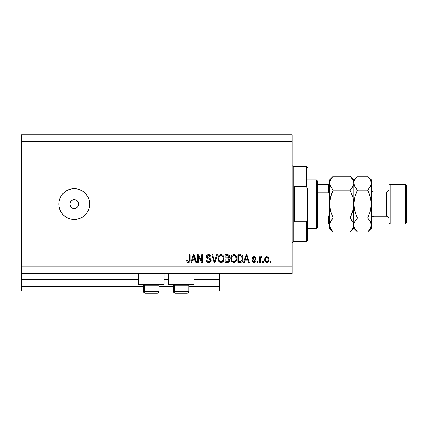 <?xml version="1.0" encoding="UTF-8"?>
<svg xmlns="http://www.w3.org/2000/svg" width="428" height="428" viewBox="0 0 428 428"><rect width="100%" height="100%" fill="white"/><g stroke="black" fill="none" stroke-linecap="round" stroke-linejoin="round"><path stroke-width="0.64" d="M219.505 291.04L188.909 291.04L219.505 291.04L219.505 286.637L188.909 286.637L219.505 286.637L219.505 279.372L193.97 279.372L219.505 279.372L219.505 291.04M173.501 291.04L158.97 291.04L173.501 291.04M143.562 291.04L21.4 291.04L143.562 291.04M173.501 286.637L158.97 286.637L173.501 286.637M143.562 286.637L21.4 286.637L21.4 291.04L21.4 286.637L143.562 286.637M168.434 279.372L164.036 279.372L168.434 279.372M138.501 279.372L21.4 279.372L21.4 286.637L21.4 278.933L138.501 278.933L21.4 278.933L21.4 279.372L138.501 279.372M219.505 278.933L219.505 279.372L219.505 278.933L193.97 278.933L219.505 278.933L219.505 273.433L219.505 278.933M168.434 278.933L164.036 278.933L168.434 278.933M21.4 273.433L21.4 278.933L21.4 273.433L292.142 273.433L21.4 273.433L21.4 266.826L292.142 266.826L292.142 141.363L21.4 141.363L21.4 273.433M138.501 284.438L138.501 273.433L138.501 284.438L164.036 284.438L164.036 273.433L164.036 284.438L138.501 284.438M193.97 284.438L193.97 273.433L193.97 284.438L168.434 284.438L193.97 284.438M168.434 273.433L168.434 284.438L168.434 273.433M69.908 203.23L70.16 202.407L69.823 204.097L70.567 206.542L72.541 208.163L74.226 208.495A4.403 4.403 0 0 1 69.823 204.097A4.403 4.403 0 0 1 74.226 199.694L71.781 200.432L74.226 199.694L75.911 200.026L77.885 201.647L78.629 204.097L77.885 206.542L76.671 207.757L75.087 208.415L72.541 208.163L71.112 207.206L70.16 205.782L69.908 203.236L70.567 201.647L71.781 200.432M72.541 200.026L71.176 200.925M74.226 219.505A15.408 15.408 0 0 1 58.818 204.097A15.408 15.408 0 0 1 74.226 188.689L77.233 188.983L80.122 189.861L82.786 191.284L85.124 193.199L87.039 195.537L88.462 198.196L89.34 201.09L89.634 204.097L89.34 207.099L88.462 209.993L87.039 212.657L85.124 214.99L82.786 216.905L80.122 218.328L77.233 219.206L74.226 219.505L71.219 219.206L68.33 218.328L65.666 216.905L63.333 214.99L61.418 212.657L59.995 209.993L59.118 207.099L58.818 204.097L59.118 201.09L59.995 198.196L61.418 195.537L63.333 193.199L65.666 191.284L68.33 189.861L71.219 188.983L74.226 188.689A15.408 15.408 0 0 1 89.634 204.097A15.408 15.408 0 0 1 74.226 219.505M75.911 200.026L74.226 199.694A4.403 4.403 0 0 1 78.629 204.097A4.403 4.403 0 0 1 74.226 208.495L73.37 208.415M73.37 199.78L74.226 199.694M21.4 134.761L292.142 134.761L21.4 134.761L21.4 141.363L292.142 141.363L292.142 134.761L292.142 266.826L21.4 266.826L21.4 134.761M198.292 262.423L198.292 256.292L198.292 262.423L197.49 262.423L197.49 254.719L198.346 254.719L201.593 260.861L201.593 254.719L202.396 254.719L202.396 262.423L201.54 262.423L198.292 256.292L201.54 262.423L202.396 262.423L202.396 254.719L201.593 254.719L201.593 260.861L198.346 254.719L197.49 254.719L197.49 262.423L198.292 262.423L197.49 262.423L197.49 254.719L198.346 254.719M208.773 262.524L208.773 262.524C210.244 262.482 211.058 261.733 211.197 260.283L210.49 261.947L208.516 262.514L206.901 261.808L206.194 259.924L206.997 259.823L207.403 261L208.484 261.594L209.768 261.417L210.373 260.593L210.009 259.432L207.334 258.421L206.542 257.528L206.478 256.088L207.382 254.922L209.094 254.655L210.576 255.521L210.999 256.923L210.196 257.025L209.768 255.912L208.661 255.521L207.639 255.805L207.211 256.961L207.719 257.726L210.512 258.742L211.197 260.283L210.009 258.442L207.446 257.533L207.195 256.752L208.661 255.521L210.196 257.025L210.999 256.923C210.886 255.457 210.095 254.692 208.634 254.623C207.259 254.671 206.51 255.377 206.398 256.73C206.526 257.94 207.222 258.646 208.473 258.849L210.399 260.304L208.843 261.626C207.714 261.556 207.099 260.952 206.997 259.823L206.194 259.924C206.291 261.556 207.152 262.423 208.773 262.524L208.511 262.514M214.888 260.31L216.6 254.719L217.435 254.719L215.006 262.423L214.182 262.423L211.876 254.719L212.7 254.719L214.551 261.524L216.6 254.719L217.435 254.719L216.6 254.719L214.551 261.524L212.7 254.719L211.876 254.719L214.182 262.423L215.006 262.423L214.182 262.423L211.876 254.719L212.7 254.719L214.38 260.829M221.051 262.524L219.222 261.824L218.184 260.058L218.141 257.26L218.885 255.66L220.013 254.815L221.752 254.708L223.031 255.452L223.871 256.907L224.095 258.945L223.689 260.716L222.619 262.048L221.051 262.524L223.32 261.348L224.106 258.582C224.165 256.34 223.149 255.018 221.057 254.623C218.927 255.035 217.911 256.383 218.002 258.673L218.783 261.315L221.217 262.519M233.859 262.524L232.03 261.824L230.992 260.058L230.949 257.26L231.692 255.66L232.821 254.815L234.555 254.708L235.839 255.452L236.679 256.907L236.903 258.945L236.497 260.716L235.427 262.048L233.859 262.524L236.128 261.348L236.914 258.582C236.968 256.34 235.951 255.018 233.865 254.623C231.735 255.035 230.719 256.383 230.81 258.673L231.591 261.315L234.025 262.519M244.447 262.423L245.121 260.122L244.447 262.423L243.618 262.423L246.079 254.719L246.854 254.719L249.321 262.423L248.486 262.423L247.812 260.122L245.121 260.122L247.812 260.122L248.486 262.423L249.321 262.423L246.854 254.719L246.079 254.719L243.618 262.423L244.447 262.423L243.618 262.423L246.079 254.719L246.854 254.719L249.321 262.423L248.486 262.423M270.828 261.326L270.828 262.423L270.031 262.423L270.031 261.326L270.828 261.326L270.031 261.326L270.031 262.423L270.828 262.423L270.031 262.423L270.031 261.326L270.828 261.326L270.828 262.423L270.828 261.326M266.906 262.519L266.778 262.524C268.319 262.22 269.035 261.235 268.928 259.566L268.49 261.556L267.286 262.466L265.804 262.273L264.857 261.123L264.798 258.282L265.397 257.276L266.275 256.779L268.137 257.265L268.928 259.566C268.993 257.956 268.276 257.009 266.778 256.72C265.258 257.014 264.541 257.982 264.627 259.625C264.541 261.262 265.258 262.23 266.778 262.524L266.649 262.519M263.423 261.326L263.423 262.423L262.626 262.423L262.626 261.326L263.423 261.326L262.626 261.326L262.626 262.423L263.423 262.423L262.626 262.423L262.626 261.326L263.423 261.326L263.423 262.423L263.423 261.326M261.374 256.73L262.027 257.025L261.727 257.822L261.182 257.72L260.465 258.378L260.326 262.423L259.523 262.423L259.523 256.821L260.326 256.821L260.326 257.715L261.091 256.747L262.027 257.025L261.727 257.822L260.588 258.089L260.326 259.523L260.465 258.378L261.182 257.72L261.727 257.822L262.027 257.025L261.267 256.72L260.326 257.715L260.326 256.821L259.523 256.821L259.523 262.423L260.326 262.423L259.523 262.423L259.523 256.821L260.326 256.821M258.025 261.326L258.025 262.423L257.223 262.423L257.223 261.326L258.025 261.326L257.223 261.326L257.223 262.423L258.025 262.423L257.223 262.423L257.223 261.326L258.025 261.326L258.025 262.423L258.025 261.326M256.014 260.545L255.73 261.77L254.312 262.519L252.927 262.161L252.22 260.727L253.023 260.625L253.36 261.433L253.959 261.711L255.142 261.224L255.04 260.347L252.959 259.529L252.359 258.673L252.611 257.367L254.098 256.72L255.361 257.126L255.923 258.325L255.12 258.421L254.821 257.752L253.954 257.528L253.21 257.881L253.183 258.475L255.532 259.496L256.024 260.716C255.933 259.705 255.35 259.127 254.269 258.994L253.119 258.207L254.125 257.522L255.12 258.421L255.923 258.325C255.773 257.276 255.163 256.741 254.098 256.72C253.018 256.736 252.424 257.271 252.322 258.319C252.515 259.331 253.173 259.903 254.286 260.037L255.222 260.855L254.184 261.727L253.023 260.625L252.22 260.727C252.365 261.866 253.001 262.466 254.13 262.524L253.943 262.519M240.359 262.423L240.183 262.423C242.275 262.107 243.254 260.812 243.115 258.533L242.799 260.577L241.793 262.016L237.915 262.423L237.915 254.719L241.799 255.104L242.762 256.393L243.115 258.533C243.243 256.891 242.639 255.671 241.312 254.863L237.915 254.719L237.915 262.423L240.183 262.423L237.915 262.423L237.915 254.719M227.712 262.423L227.477 262.423C228.964 262.412 229.745 261.658 229.809 260.165L229.472 261.497L228.83 262.15L225.107 262.423L225.107 254.719L227.899 254.74L229.001 255.195L229.595 256.896L228.75 258.271L229.569 259.047L229.809 260.165L228.75 258.271L229.606 256.656C229.494 255.377 228.787 254.73 227.493 254.719L225.107 254.719L225.107 262.423L227.477 262.423L225.107 262.423L225.107 254.719L227.493 254.719C228.787 254.73 229.494 255.377 229.606 256.656L229.595 256.896M191.723 262.423L192.391 260.122L191.723 262.423L190.888 262.423L193.349 254.719L194.13 254.719L196.591 262.423L195.762 262.423L195.088 260.122L192.391 260.122L195.088 260.122L195.762 262.423L196.591 262.423L194.13 254.719L193.349 254.719L190.888 262.423L191.723 262.423L190.888 262.423L193.349 254.719L194.13 254.719L196.591 262.423L195.762 262.423M188.577 262.514L187.143 261.979L186.688 260.122L187.485 260.026L188.015 261.535L189.133 261.166L189.288 254.719L190.086 254.719L190.032 260.834L189.545 262.048L188.347 262.524C189.663 262.262 190.241 261.406 190.086 259.951L190.086 254.719L189.288 254.719L189.181 261.043L188.384 261.626L187.485 260.026L186.688 260.122L187.143 261.979L188.176 262.519M292.142 273.433L292.142 266.826L292.142 273.433M76.794 207.671L77.34 207.206M89.34 207.099L89.634 204.097M85.124 193.199L84.519 192.627M63.333 193.199L62.98 193.563M61.418 212.657L61.814 213.224M77.34 200.983L76.671 200.432M78.297 202.412L78.629 204.097L78.297 205.777L78.629 204.097L77.885 201.647M74.226 208.495L75.087 208.415M71.781 207.757L71.112 207.206M70.567 206.542L70.16 205.777M69.908 204.953L69.823 204.097L78.629 204.097L69.823 204.097M77.885 206.542L78.297 205.777M75.911 208.163L76.676 207.757M266.018 262.38L265.082 261.572M264.718 260.631L264.632 259.876M264.804 258.277L264.921 257.961M265.408 257.271L265.799 256.971M266.125 256.821L266.51 256.736M267.029 256.736L267.939 257.1M268.688 258.089L268.827 258.566M268.832 258.587L268.907 259.068M268.495 261.551L268.169 261.963M267.473 262.407L267.045 262.508M265.082 261.578L265.403 261.968M265.076 257.667L264.921 257.966M266.152 257.709L265.424 259.619C265.333 258.512 265.777 257.811 266.756 257.522C267.762 257.79 268.222 258.491 268.126 259.619L267.965 258.475M268.072 260.331L268.126 259.619C268.222 260.732 267.778 261.433 266.799 261.727L267.687 261.262L268.126 259.796M265.515 260.518L265.44 259.973M267.623 257.907L266.366 257.597M267.998 258.582L267.703 258.004M267.869 258.255L267.265 257.64M265.847 261.24L266.799 261.727C265.788 261.454 265.333 260.754 265.424 259.619L265.44 259.277M260.599 257.169L260.449 257.442M260.796 256.918L261.091 256.747M261.727 257.822L260.978 257.758L260.465 258.378L260.962 257.763M260.326 262.423L260.326 259.523M260.358 258.945L260.401 258.656M253.242 262.353L252.932 262.161M252.402 261.433L252.611 261.818M252.397 261.422L252.29 261.08M252.253 260.903L253.023 260.625L253.119 261.048M253.141 261.107L253.36 261.433M253.916 261.701L254.558 261.685M255.2 261.043L254.954 260.288M255.04 260.347L255.222 260.855L254.286 260.037M253.606 259.817L252.841 259.443M252.483 259.004L252.359 258.678M252.445 257.661L252.841 257.121M254.762 256.811L255.077 256.939M255.366 257.126L255.858 257.988M255.923 258.325L255.12 258.421L254.944 257.891M254.312 257.533L253.783 257.549M253.141 258.036L253.376 258.673L254.269 258.994L253.462 258.721M253.125 258.277L253.997 258.908M253.119 258.207L253.376 258.673L253.119 258.207M254.596 259.095L254.906 259.197M254.13 262.524C255.302 262.482 255.933 261.882 256.024 260.716L256.014 260.903M255.821 261.61L255.254 262.236M255.19 262.273L254.5 262.503M246.394 255.891L246.111 256.982L246.469 255.521L247.55 259.224L245.383 259.224L246.111 256.982L245.383 259.224L247.55 259.224L246.394 255.907M246.828 256.848L246.742 256.57M240.702 254.746L240.263 254.724M241.804 255.109L242.2 255.463M242.323 255.612L242.516 255.901M243.04 257.442L243.109 258.255M241.777 262.027L241.226 262.284M241.21 262.289L240.825 262.38M242.109 256.971L242.259 257.645M242.312 258.325L242.259 259.416M240.836 261.454L242.007 260.401L240.087 261.524L241.103 261.374M238.712 261.524L238.712 255.623L241.157 255.773L238.712 255.623L238.712 261.524L240.087 261.524L238.712 261.524M241.89 256.484L241.157 255.773L242.312 258.758M231.398 261.021L231.591 261.315M231.099 260.401L230.992 260.069M230.81 258.673L230.815 258.314M230.842 257.945L230.943 257.271M230.949 257.26L231.478 255.949M232.5 254.97L232.816 254.815M233.158 254.703L233.688 254.628M235.865 255.479L234.892 254.815M235.534 255.184L235.833 255.446M236.219 255.928L236.406 256.249M236.577 256.618L236.673 256.886M236.679 256.907L236.502 256.442M236.828 257.533L236.877 257.881M236.818 259.678L236.748 260.01M236.689 260.208L236.502 260.711M235.716 261.813L235.448 262.032M233.479 262.503L232.03 261.824M234.191 262.508L234.517 262.455M234.025 255.527L232.393 256.131L233.33 255.586M235.641 256.543L234.474 255.612L235.256 256.072M232.42 256.105L231.607 258.689C231.484 256.907 232.238 255.853 233.87 255.521L235.775 256.816L236.112 258.56C236.197 260.278 235.448 261.305 233.854 261.626L234.876 261.353L236.021 259.593M235.839 260.208L234.876 261.353M233.34 261.562L233.854 261.626C232.308 261.326 231.559 260.347 231.607 258.689L231.874 260.208L231.612 258.416L231.949 256.773M235.978 257.405L235.459 256.292M236.015 259.619L235.71 256.677M236.063 257.833L235.989 257.453M231.869 260.197L232.42 261.021M232.447 261.048L232.115 260.663M233.592 261.61L234.121 261.61M229.558 257.137L229.397 257.576M229.456 258.854L229.756 259.593M229.777 260.631L229.67 261.069M229.478 261.492L229.199 261.866M229.119 257.972L229.392 257.581M228.969 260.561L228.755 259.309L227.38 258.822C228.381 258.758 228.921 259.208 229.007 260.171C228.921 259.208 228.381 258.758 227.38 258.822L225.904 258.822L227.38 258.822M228.359 261.39L229.007 260.171L228.268 261.428L227.493 261.524L228.445 261.342M228.183 255.719L225.904 255.623L225.904 257.924L228.108 257.849L228.809 256.784L228.108 257.849L225.904 257.924L225.904 255.623L227.215 255.623C228.172 255.5 228.702 255.891 228.809 256.784L228.707 256.233M227.322 257.924L228.268 257.784L228.777 257.126L228.702 256.222L228.071 255.687M227.937 255.66L227.562 255.628M225.904 261.524L225.904 258.822L225.904 261.524L228.268 261.428L225.904 261.524M228.777 257.126L228.809 256.784M227.503 255.628L227.215 255.623M218.296 260.395L218.184 260.053M218.002 258.673L218.141 257.271M218.35 256.575L218.874 255.677M219.692 254.97L220.013 254.815M220.356 254.703L220.698 254.644M220.704 254.639L220.35 254.708M221.752 254.708L222.079 254.81M222.394 254.965L223.058 255.479M222.731 255.184L223.025 255.446M223.416 255.933L223.598 256.249M224.021 257.538L224.069 257.886M224.069 259.309L224.095 258.945M224.01 259.673L223.94 260.01M223.881 260.208L223.614 260.871M222.86 261.856L222.362 262.209M222.335 262.225L221.447 262.503M220.666 262.503L219.767 262.22M219.751 262.209L219.216 261.818M223.951 257.196L223.405 255.917M218.885 255.66L218.676 255.949M221.217 255.527L220.013 255.794M222.833 256.543L221.667 255.612L222.448 256.072M218.943 257.362L218.804 258.689C218.681 256.907 219.436 255.853 221.062 255.521L222.972 256.816L223.304 258.56C223.395 260.278 222.64 261.305 221.046 261.626L222.068 261.353L223.213 259.593M223.036 260.208L222.068 261.353M220.538 261.562L221.046 261.626C219.5 261.326 218.751 260.347 218.804 258.689L219.066 260.208L218.82 258.137M219.141 256.773L218.852 257.865M219.618 256.105L218.965 257.276M223.17 257.405L222.656 256.292M223.207 259.619L222.902 256.677M223.256 257.833L223.181 257.453M219.061 260.197L219.612 261.021M219.313 260.663L219.848 261.224M215.006 262.423L217.435 254.719L215.006 262.423M207.741 262.359L207.398 262.198M206.895 261.802L206.585 261.401M206.194 259.924L206.997 259.823L207.045 260.181M207.302 260.861L207.559 261.16M210.373 260.593L210.389 260.138M210.004 259.427L208.276 258.79M206.547 255.885L206.788 255.452M208.864 254.628L210.335 255.238L210.956 256.463M209.549 254.762L210.014 254.986M210.576 255.527L210.827 256.003M210.999 256.923L210.196 257.025L210.159 256.72M208.96 255.543L209.747 255.891M209.255 255.607L209.522 255.725M208.95 255.537L208.388 255.537M207.206 256.618L207.575 257.64M207.89 257.806L208.233 257.924M209.019 258.132L209.822 258.368M210.512 258.742L210.892 259.159M210.72 258.94L211.025 259.405M211.036 259.427L211.143 259.764M211.154 260.748L210.801 261.588M210.79 261.604L210.555 261.882M210.485 261.952L210.127 262.209M208.671 258.047L208.029 257.859M207.778 254.746L207.382 254.922M207.034 255.179L206.66 255.65M208.473 258.849L209.11 259.031M209.42 259.133L209.731 259.256M201.593 254.719L202.396 254.719L202.396 262.423L201.54 262.423M193.488 256.623L193.74 255.521L194.82 259.224L192.654 259.224L193.381 256.982L192.654 259.224L194.82 259.224L193.943 256.319M194.098 256.848L194.018 256.57M193.74 255.521L193.584 256.26M187.015 261.776L186.774 261.096M186.688 260.122L187.501 260.283M188.256 261.615L188.545 261.61M188.384 261.626L189.251 260.679M189.074 261.267L189.288 260.01M189.288 254.719L190.086 254.719L190.075 260.395M189.674 261.888L190.011 260.962M189.968 261.182L189.866 261.519M189.545 262.048L188.973 262.423M188.004 262.498L187.357 262.209M266.933 257.533L266.585 257.533M266.136 261.519L266.451 261.674M266.623 261.711L266.97 261.711M246.565 255.923L246.469 255.521M241.718 260.925L242.152 259.946M242.205 259.71L242.28 259.24M242.275 257.736L242.173 257.196M242.039 256.784L241.75 256.27M241.483 255.987L241.023 255.725M240.889 255.693L240.065 255.623M233.87 255.521L233.597 255.537M232.393 256.131L232.056 256.565M236.09 259.09L236.069 257.891M221.062 255.521L220.789 255.537M219.585 256.131L219.254 256.565M220.789 261.61L221.313 261.61M223.282 259.09L223.261 257.891M158.895 291.479L144.546 291.479L144.546 285.187L145.199 284.438L144.546 285.187L158.97 285.187L144.546 285.187L144.546 291.479A1.76 1.535 90 0 0 146.082 293.239L157.151 293.239M144.311 284.438L143.562 285.187L144.546 285.187L143.562 285.187L143.562 291.479C143.669 292.549 144.257 293.132 145.322 293.239C144.257 293.132 143.669 292.549 143.562 291.479L158.97 291.479C158.863 292.549 158.28 293.132 157.21 293.239C158.28 293.132 158.863 292.549 158.97 291.479L158.97 285.187L158.221 284.438M145.365 293.239L157.194 293.239M156.921 293.239L156.45 293.239M146.082 293.239A1.76 1.535 -90 0 1 144.546 291.479M188.834 291.479L174.48 291.479L174.48 285.187L175.132 284.438L174.48 285.187L188.909 285.187L174.48 285.187L174.48 291.479A1.76 1.535 90 0 0 176.02 293.239L187.09 293.239M174.25 284.438L173.501 285.187L174.48 285.187L173.501 285.187L173.501 291.479L188.909 291.479C188.802 292.549 188.213 293.132 187.148 293.239C188.213 293.132 188.802 292.549 188.909 291.479L188.909 285.187L188.16 284.438M175.303 293.239L187.127 293.239M186.854 293.239L186.389 293.239M176.02 293.239A1.76 1.535 -90 0 1 174.48 291.479M292.142 165.577L293.239 166.674L293.239 204.097L294.341 204.097L294.341 186.485L306.448 186.485L307.55 188.962L307.55 219.227L306.448 221.704L306.448 241.515L306.448 221.704L294.341 221.704L294.341 204.097L293.239 204.097L293.239 166.674L293.239 204.097L292.142 204.097L293.239 204.097L293.239 241.515L292.142 242.617M306.448 186.485L306.448 166.674L306.448 186.485L307.55 188.962L307.55 240.413L307.55 219.227L306.448 221.704L294.341 221.704L294.341 186.485L306.448 186.485M293.239 204.097L293.239 241.515L293.239 204.097M328.661 215.963L328.458 223.903L317.453 223.903L317.453 204.097L316.351 204.097L316.351 228.306L316.351 204.097L307.55 204.097L316.351 204.097L316.351 179.883L316.351 204.097L317.453 204.097L317.453 227.209L317.453 223.903L329.517 223.903M317.453 192.188L317.453 204.097L317.453 180.985L317.453 192.188L328.458 192.188L329.367 193.146L329.56 194.499L329.367 193.146L328.458 192.188L328.458 184.286L317.453 184.286L329.549 184.286L328.458 184.286L328.458 192.188L317.453 192.188M328.79 223.903L328.458 223.903L328.458 216.001L329.362 215.054L329.56 213.69L329.121 215.568M328.458 216.001L317.453 216.001L328.458 216.001M329.046 223.903L329.367 223.903L329.046 223.903M328.902 215.819L328.902 204.097L328.902 215.819M406.6 185.383L405.498 184.286L405.498 204.097L405.498 184.286L390.09 184.286L388.993 185.383L388.993 204.097L390.09 204.097L390.09 184.286L390.09 204.097L405.498 204.097L405.498 223.903L405.498 204.097L406.6 204.097L406.6 185.383L406.6 222.806L406.6 204.097L390.09 204.097L390.09 223.903L390.09 204.097L388.993 204.097L388.993 222.806L388.993 204.097L386.35 204.097L386.35 191.99C387.95 191.83 388.833 190.952 388.993 189.347M371.381 183.227L371.381 179.883L371.113 184.933L370.338 186.715L367.636 190.118L370.338 196.907L371.381 204.097L374.024 204.097L374.024 216.199L386.35 216.199L386.35 204.097L374.024 204.097L374.024 191.99L374.024 204.097L371.381 204.097L371.381 228.306L371.381 183.125L371.108 207.746L370.338 211.288L367.636 218.071L370.327 221.453L371.381 225.064L370.338 228.654L367.968 231.714M352.838 197.303L353.774 204.097L353.501 207.714L351.532 214.754L352.726 211.298L350.029 218.071L333.305 218.071L330.609 211.298L329.56 204.097L330.609 196.891L331.796 193.451L329.833 200.459L330.609 196.896L333.305 190.118L350.029 190.118L352.726 186.726L350.029 190.118L351.532 193.435L350.029 190.118L333.305 190.118L330.614 186.736L329.56 183.125L329.833 207.73L329.56 204.097L329.56 225.064L330.603 221.474L333.305 218.071L350.029 218.071L352.72 221.453L353.774 225.064L352.731 228.654L350.029 232.051L333.305 232.051L330.614 228.675L329.56 225.064L329.838 226.899L329.56 225.064L329.56 228.306L333.305 232.051L350.029 232.051L350.366 231.709M350.361 176.475L350.029 176.138L333.305 176.138L350.029 176.138L352.72 179.514L353.496 181.29L353.774 183.125L353.501 184.933L352.731 186.715L350.029 190.118L352.726 196.891L353.501 200.448L353.774 228.306L353.501 223.239L353.774 225.064L352.72 221.453L353.164 222.335M330.496 210.886L333.305 218.071L330.609 221.463L333.305 218.071L331.796 219.741M351.538 214.738L353.501 207.73L353.057 210.025M355.968 230.334L354.052 226.899L353.774 225.064L354.052 226.899L353.501 200.475L353.774 204.097L353.774 183.125L353.496 181.29L353.774 183.125L353.501 184.933L351.912 187.967M330.609 196.896L333.305 190.118L330.614 186.736L329.56 183.125L329.833 184.95L329.56 183.125L329.828 181.317L330.603 179.535L332.952 176.496M330.405 186.346L330.229 185.993M333.305 176.138L329.56 179.883L329.56 183.125L330.603 179.535L332.829 176.625M351.532 188.448L350.029 190.118L352.726 196.891M353.774 183.227L353.774 179.883L353.774 183.125L353.501 181.317M357.043 176.625L353.774 179.883L350.029 176.138L352.72 179.514L353.496 181.29M353.095 180.236L352.699 179.482M351.532 214.754L350.265 217.59M353.105 222.196L350.029 218.071M350.505 231.559L351.532 230.387M353.774 225.064L354.042 223.256L353.501 226.872L351.538 230.387M355.636 220.227L354.042 223.256L354.812 221.474L357.519 218.071L354.817 211.282L353.774 204.097L352.726 211.293M329.56 183.024L329.56 204.097L330.277 198.164M333.305 190.118L333.07 190.599M331.422 220.227L329.828 223.256L329.56 228.306M329.56 225.064L329.56 204.097L330.609 211.298M332.941 231.682L330.614 228.675L329.838 226.899M330.239 227.947L330.657 228.75M329.56 179.883L329.56 183.125M357.187 231.714L356.048 230.435M354.448 227.947L354.849 228.707M353.774 183.024L353.774 204.097L354.047 200.443L353.774 204.097L354.047 207.741L356.01 214.744L354.047 207.746L354.817 211.288L357 217.012M356.01 219.741L354.823 221.463L357.519 218.071L356.01 219.741L357.519 218.071L367.636 218.071L369.145 214.744L367.636 218.071L370.338 211.288L371.381 204.097L371.108 207.746L371.381 204.097L371.108 200.448L370.338 196.901L368.155 191.182M355.914 188.331L354.052 184.966L353.774 183.125L354.047 184.95L353.774 183.125L354.042 181.317L354.812 179.535L357.166 176.496M356.01 193.451L357.519 190.118L354.817 196.901L353.774 204.097L354.817 196.901L357.519 190.118L356.299 192.755M356.01 188.448L357.519 190.118L367.636 190.118L357.519 190.118L354.828 186.736L353.774 183.125L354.047 181.301L356.01 177.807M368.117 231.559L369.145 230.387L367.636 232.051L357.519 232.051L367.636 232.051L371.381 228.306M369.236 219.858L371.103 223.229L371.381 225.064L371.108 223.239L371.381 225.064L371.113 226.872L369.145 230.387M369.519 187.967L371.113 184.933L371.113 181.317M369.145 193.451L371.108 200.448L370.338 196.901L367.636 190.118L369.145 188.448M367.968 176.475L370.327 179.514L371.381 183.125M370.702 180.236L370.306 179.482M371.381 179.883L367.636 176.138L357.519 176.138L367.636 176.138L370.327 179.514L371.103 181.29M356.01 214.744L357.519 218.071L367.636 218.071L369.145 219.741M350.029 232.051L353.774 228.306L357.519 232.051L354.828 228.675L354.052 226.899M371.381 218.842C371.541 217.242 372.419 216.359 374.024 216.199L374.024 204.097L386.35 204.097L386.35 191.99L374.024 191.99C372.419 191.83 371.541 190.952 371.381 189.347M388.993 218.842C388.833 217.242 387.95 216.359 386.35 216.199L386.35 204.097L388.993 204.097L388.993 185.383M173.501 291.479C173.608 292.549 174.191 293.132 175.261 293.239C174.191 293.132 173.608 292.549 173.501 291.479M307.55 240.413L306.448 241.515L293.239 241.515M293.239 166.674L306.448 166.674L307.55 167.776M317.453 227.209L316.351 228.306L307.55 228.306M307.55 179.883L316.351 179.883L317.453 180.985M406.6 222.806L405.498 223.903L390.09 223.903L388.993 222.806"/></g></svg>
